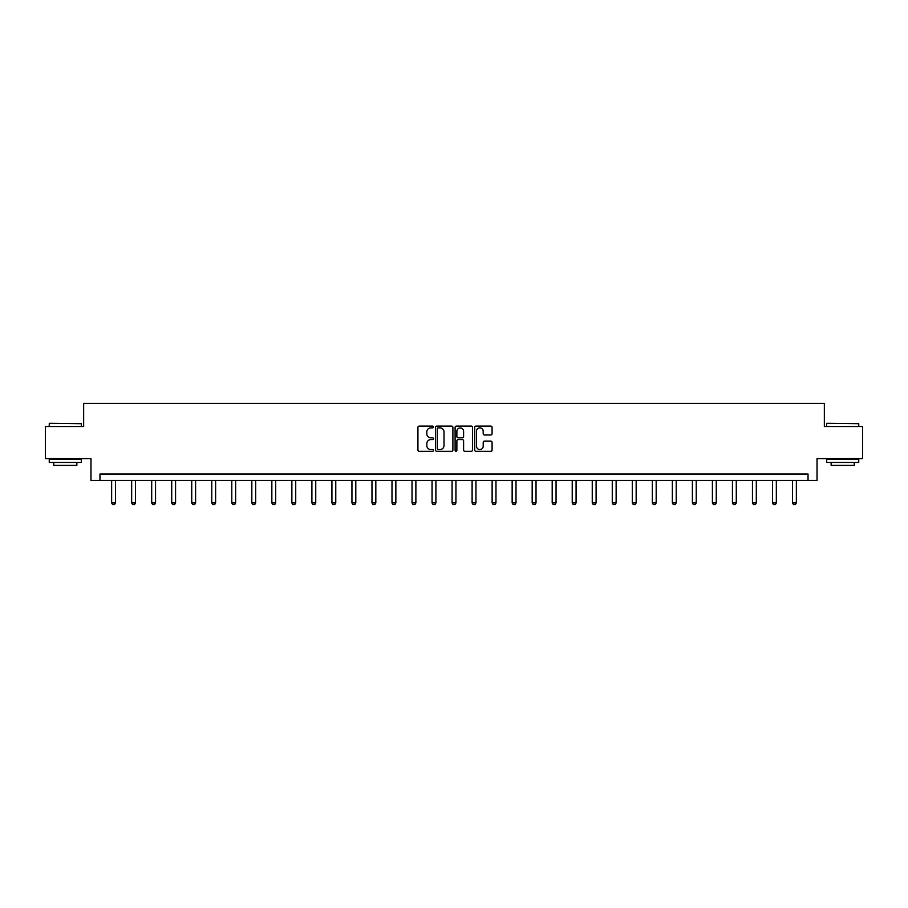 <?xml version="1.0" encoding="UTF-8"?>
<svg xmlns="http://www.w3.org/2000/svg" width="908" height="908" viewBox="0 0 908 908"><rect width="100%" height="100%" fill="white"/><g stroke="black" fill="none" stroke-linecap="round" stroke-linejoin="round"><path stroke-width="1.36" d="M433.457 426.998A0.885 0.885 0 0 0 432.583 426.113L419.19 426.113A1.26 1.26 0 0 0 417.93 427.373L417.93 450.05A1.26 1.26 0 0 0 419.19 451.31L432.583 451.31A0.885 0.885 0 0 0 433.457 450.425A0.885 0.885 0 0 0 432.583 449.551L430.846 449.551A4.029 4.029 0 0 1 426.817 445.51L426.817 443.626A4.029 4.029 0 0 1 430.846 439.597L432.583 439.597A0.885 0.885 0 0 0 433.457 438.712A0.885 0.885 0 0 0 432.583 437.826L430.846 437.826A4.029 4.029 0 0 1 426.817 433.797L426.817 431.902A4.029 4.029 0 0 1 430.846 427.872L432.583 427.872A0.885 0.885 0 0 0 433.457 426.998M490.819 434.989A1.26 1.26 0 0 0 492.079 433.729L492.079 427.373A1.26 1.26 0 0 0 490.819 426.113L475.951 426.113A1.26 1.26 0 0 0 474.691 427.373L474.691 450.05A1.26 1.26 0 0 0 475.951 451.31L490.819 451.31A1.26 1.26 0 0 0 492.079 450.05L492.079 442.366A1.26 1.26 0 0 0 490.819 441.106L484.463 441.106A1.26 1.26 0 0 0 483.204 442.366L483.204 446.18A3.371 3.371 0 0 1 479.833 449.551A3.371 3.371 0 0 1 476.462 446.18L476.462 431.243A3.371 3.371 0 0 1 479.833 427.872A3.371 3.371 0 0 1 483.204 431.243L483.204 433.729A1.26 1.26 0 0 0 484.463 434.989L490.819 434.989M808.041 480.434L817.03 480.434L817.03 458.608L862.6 458.608L862.6 426.522L824.351 426.522L824.351 403.413L83.65 403.413L83.65 426.522L45.4 426.522L45.4 458.608L90.97 458.608L90.97 480.434L808.041 480.434L808.041 474.01L99.959 474.01L99.959 480.434M452.899 427.373A1.26 1.26 0 0 0 451.639 426.113L436.771 426.113A1.26 1.26 0 0 0 435.511 427.373L435.511 450.05A1.26 1.26 0 0 0 436.771 451.31L451.639 451.31A1.26 1.26 0 0 0 452.899 450.05L452.899 427.373M456.361 426.113L471.229 426.113A1.26 1.26 0 0 1 472.489 427.373L472.489 450.05A1.26 1.26 0 0 1 471.229 451.31L464.873 451.31A1.26 1.26 0 0 1 463.602 450.05L463.602 440.857A1.26 1.26 0 0 0 462.342 439.597L458.131 439.597A1.26 1.26 0 0 0 456.872 440.857L456.872 450.425A0.885 0.885 0 0 1 455.986 451.31A0.885 0.885 0 0 1 455.101 450.425L455.101 427.373A1.26 1.26 0 0 1 456.361 426.113M438.155 427.872A0.885 0.885 0 0 0 437.27 428.758L437.27 448.666A0.885 0.885 0 0 0 438.155 449.551L439.983 449.551A4.029 4.029 0 0 0 444.012 445.51L444.012 431.902A4.029 4.029 0 0 0 439.983 427.872L438.155 427.872M463.602 431.311A3.371 3.371 0 0 0 460.243 427.94A3.371 3.371 0 0 0 456.872 431.311L456.872 436.566A1.26 1.26 0 0 0 458.131 437.826L462.342 437.826A1.26 1.26 0 0 0 463.602 436.566L463.602 431.311M111.639 480.434L111.639 502.919L115.486 502.919L115.486 480.434M115.486 502.919L114.522 504.587L112.603 504.587L111.639 502.919M49.634 423.31L81.345 423.696L49.634 423.31M65.297 462.456L49.248 462.456L49.248 459.255L81.345 459.255L81.345 462.456L65.297 462.456M76.851 462.456L76.851 465.407L53.742 465.407L53.742 462.456M827.04 423.31L858.752 423.696L827.04 423.31M842.703 462.456L826.655 462.456L826.655 459.255L858.752 459.255L858.752 462.456L842.703 462.456M854.258 462.456L854.258 465.407L831.149 465.407L831.149 462.456M131.66 480.434L131.66 502.919L135.519 502.919L135.519 480.434M135.519 502.919L134.554 504.587L132.625 504.587L131.66 502.919M151.693 480.434L151.693 502.919L155.54 502.919L155.54 480.434M155.54 502.919L154.576 504.587L152.657 504.587L151.693 502.919M171.714 480.434L171.714 502.919L175.562 502.919L175.562 480.434M175.562 502.919L174.608 504.587L172.679 504.587L171.714 502.919M191.736 480.434L191.736 502.919L195.595 502.919L195.595 480.434M195.595 502.919L194.63 504.587L192.7 504.587L191.736 502.919M211.768 480.434L211.768 502.919L215.616 502.919L215.616 480.434M215.616 502.919L214.651 504.587L212.733 504.587L211.768 502.919M231.79 480.434L231.79 502.919L235.649 502.919L235.649 480.434M235.649 502.919L234.684 504.587L232.754 504.587L231.79 502.919M251.822 480.434L251.822 502.919L255.67 502.919L255.67 480.434M255.67 502.919L254.705 504.587L252.776 504.587L251.822 502.919M271.844 480.434L271.844 502.919L275.692 502.919L275.692 480.434M275.692 502.919L274.727 504.587L272.809 504.587L271.844 502.919M291.865 480.434L291.865 502.919L295.724 502.919L295.724 480.434M295.724 502.919L294.76 504.587L292.83 504.587L291.865 502.919M311.898 480.434L311.898 502.919L315.746 502.919L315.746 480.434M315.746 502.919L314.781 504.587L312.863 504.587L311.898 502.919M331.919 480.434L331.919 502.919L335.767 502.919L335.767 480.434M335.767 502.919L334.814 504.587L332.884 504.587L331.919 502.919M351.941 480.434L351.941 502.919L355.8 502.919L355.8 480.434M355.8 502.919L354.835 504.587L352.906 504.587L351.941 502.919M371.974 480.434L371.974 502.919L375.821 502.919L375.821 480.434M375.821 502.919L374.856 504.587L372.938 504.587L371.974 502.919M391.995 480.434L391.995 502.919L395.854 502.919L395.854 480.434M395.854 502.919L394.889 504.587L392.96 504.587L391.995 502.919M412.028 480.434L412.028 502.919L415.875 502.919L415.875 480.434M415.875 502.919L414.911 504.587L412.981 504.587L412.028 502.919M432.049 480.434L432.049 502.919L435.897 502.919L435.897 480.434M435.897 502.919L434.932 504.587L433.014 504.587L432.049 502.919M452.071 480.434L452.071 502.919L455.93 502.919L455.93 480.434M455.93 502.919L454.965 504.587L453.035 504.587L452.071 502.919M472.103 480.434L472.103 502.919L475.951 502.919L475.951 480.434M475.951 502.919L474.986 504.587L473.068 504.587L472.103 502.919M492.125 480.434L492.125 502.919L495.972 502.919L495.972 480.434M495.972 502.919L495.019 504.587L493.089 504.587L492.125 502.919M512.146 480.434L512.146 502.919L516.005 502.919L516.005 480.434M516.005 502.919L515.04 504.587L513.111 504.587L512.146 502.919M532.179 480.434L532.179 502.919L536.026 502.919L536.026 480.434M536.026 502.919L535.062 504.587L533.144 504.587L532.179 502.919M552.2 480.434L552.2 502.919L556.059 502.919L556.059 480.434M556.059 502.919L555.094 504.587L553.165 504.587L552.2 502.919M572.233 480.434L572.233 502.919L576.081 502.919L576.081 480.434M576.081 502.919L575.116 504.587L573.186 504.587L572.233 502.919M592.254 480.434L592.254 502.919L596.102 502.919L596.102 480.434M596.102 502.919L595.137 504.587L593.219 504.587L592.254 502.919M612.276 480.434L612.276 502.919L616.135 502.919L616.135 480.434M616.135 502.919L615.17 504.587L613.24 504.587L612.276 502.919M632.308 480.434L632.308 502.919L636.156 502.919L636.156 480.434M636.156 502.919L635.191 504.587L633.273 504.587L632.308 502.919M652.33 480.434L652.33 502.919L656.178 502.919L656.178 480.434M656.178 502.919L655.224 504.587L653.295 504.587L652.33 502.919M672.351 480.434L672.351 502.919L676.21 502.919L676.21 480.434M676.21 502.919L675.246 504.587L673.316 504.587L672.351 502.919M692.384 480.434L692.384 502.919L696.232 502.919L696.232 480.434M696.232 502.919L695.267 504.587L693.349 504.587L692.384 502.919M712.405 480.434L712.405 502.919L716.264 502.919L716.264 480.434M716.264 502.919L715.3 504.587L713.37 504.587L712.405 502.919M732.438 480.434L732.438 502.919L736.286 502.919L736.286 480.434M736.286 502.919L735.321 504.587L733.392 504.587L732.438 502.919M752.46 480.434L752.46 502.919L756.307 502.919L756.307 480.434M756.307 502.919L755.342 504.587L753.424 504.587L752.46 502.919M772.481 480.434L772.481 502.919L776.34 502.919L776.34 480.434M776.34 502.919L775.375 504.587L773.446 504.587L772.481 502.919M792.514 480.434L792.514 502.919L796.361 502.919L796.361 480.434M796.361 502.919L795.397 504.587L793.479 504.587L792.514 502.919M49.248 426.522L49.248 423.696M56.568 459.255L56.568 458.608M74.025 459.255L74.025 458.608M81.345 426.522L81.345 423.696M826.655 426.522L826.655 423.696M833.975 459.255L833.975 458.608M851.432 459.255L851.432 458.608M858.752 426.522L858.752 423.696"/></g></svg>
